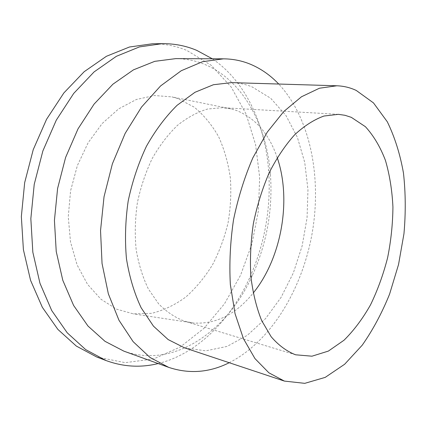 <?xml version="1.0" encoding="UTF-8"?>
<svg xmlns="http://www.w3.org/2000/svg" width="427" height="427" viewBox="0 0 427 427"><rect width="100%" height="100%" fill="white"/><g stroke="black" fill="none" stroke-linecap="round" stroke-linejoin="round"><path stroke-width="0.32" stroke-dasharray="2.13 1.6" d="M96.694 356.983L125.175 362.662L153.539 358.958L180.269 346.996L204.202 328.133L224.501 303.762L240.561 275.228L251.967 243.822L258.41 210.767L259.664 177.285L255.581 144.62L246.096 114.094L231.258 87.161L211.328 65.39L186.85 50.439C176.031 45.919 164.523 43.703 152.327 43.784M158.161 363.553C196.948 354.01 230.174 320.346 249.304 278.569C264.863 243.982 271.294 207.778 268.594 169.957C265.018 124.145 245.418 81.098 212.294 58.782M177.878 98.6L171.91 96.886L154.462 95.531L136.405 99.475L118.663 108.858L102.24 123.467L88.159 142.703L77.362 165.591L70.578 190.805L68.261 216.809L70.519 242.018L77.111 264.927L87.503 284.297L100.932 299.215L116.523 309.137L133.373 313.872L151.66 313.338C163.76 310.322 175.193 304.846 185.948 296.92C196.11 287.809 205.008 277.032 212.63 264.585C219.409 251.434 224.559 237.465 228.093 222.686C230.633 207.682 231.386 192.737 230.34 177.851C228.264 163.242 224.394 149.605 218.736 136.939C212.091 125.079 203.898 115.141 194.157 107.118L177.878 98.6M277.224 157.654C269.122 133.886 255.522 118.162 236.425 110.47L230.996 108.874L222.632 107.668L207.565 109.034C197.285 112.125 187.256 117.569 177.477 125.362C168.062 134.457 159.661 145.468 152.274 158.401C145.682 172.214 140.718 186.973 137.387 202.67C135.108 218.555 134.686 234.119 136.122 249.357C138.599 264.041 142.693 277.272 148.404 289.052L158.711 303.939C166.669 311.956 175.332 317.715 184.704 321.216L192.972 322.967C215.614 324.6 235.677 314.64 253.168 293.093M184.475 347.813L205.819 350.839L227.148 346.388L247.345 335.302L265.53 318.622L281.035 297.448L293.354 272.885L302.113 246.032L307.05 217.962L307.963 189.743L304.75 162.479L297.379 137.329L285.951 115.509L270.713 98.279L252.149 86.921C245.626 84.295 238.768 82.865 231.573 82.619M229.224 362.72C271.022 341.493 302.033 289.474 312.073 233.697C321.857 177.872 310.653 118.354 278.724 84.039M123.851 351.138C174.381 369.264 227.788 330.626 252.442 275.298C266.907 243.07 272.901 209.342 270.414 174.109C266.742 125.148 242.862 79.961 204.357 64.269C195.363 60.602 185.846 58.718 175.807 58.622M230.996 108.874L171.91 96.886M192.972 322.967L133.373 313.872M338.344 114.34L222.632 107.668M295.633 354.8L184.704 321.216M270.414 174.109L268.594 169.957M252.442 275.298L249.304 278.569"/><path stroke-width="0.64" d="M212.294 58.782L196.783 50.391C185.996 45.822 174.504 43.575 162.313 43.655L152.327 43.784L129.45 47.007L106.403 56.295L84.183 71.699L63.874 92.931L46.559 119.288L33.231 149.674L24.67 182.649L21.35 216.558L23.4 249.678L30.579 280.384L42.337 307.312L57.891 329.425L76.332 346.078L96.694 356.983L106.029 360.543C123.387 366.878 140.766 367.882 158.161 363.553M162.313 43.655L139.437 46.917L116.363 56.311L94.084 71.912L73.7 93.422L56.295 120.131L42.876 150.928L34.229 184.347L30.84 218.699L32.836 252.234L39.973 283.304L51.704 310.52L67.247 332.836L85.672 349.606L106.029 360.543M253.168 293.093C281.494 258.266 291.822 200.103 277.224 157.654M351.32 117.345L344.979 115.295L338.344 114.34L323.954 116.032C314.032 119.624 304.248 125.896 294.593 134.841C285.231 145.271 276.771 157.889 269.218 172.7C262.397 188.515 257.129 205.376 253.419 223.278C250.74 241.367 249.875 259.008 250.83 276.2C252.827 292.708 256.419 307.472 261.623 320.49L271.161 336.743C278.601 345.347 286.757 351.368 295.633 354.8L311.956 356.198L328.374 351.085L344.045 340.202C353.908 330.423 362.747 318.622 370.556 304.793C377.649 290.109 383.334 274.422 387.609 257.743C391.004 240.785 392.781 223.855 392.931 206.956C392.125 190.357 389.637 174.851 385.453 160.445C380.324 146.968 373.646 135.727 365.421 126.712L351.32 117.345M356.273 90.46C350.167 87.583 343.687 86.024 336.834 85.784L319.417 88.229L301.473 96.774L283.795 111.495L267.286 132.092L252.853 157.83C244.516 177.184 238.074 197.824 233.532 219.745C230.249 241.895 229.187 263.491 230.35 284.531L235.037 313.664L243.443 338.686L254.967 358.595L268.871 372.798L284.387 381.087L304.771 383.345L325.209 377.383L344.637 364.258L362.235 345.176C372.872 329.97 381.989 312.954 389.589 294.118L398.54 264.521L403.958 233.74C405.81 212.966 405.65 192.758 403.472 173.116C400.126 154.126 394.735 137.019 387.3 121.78L373.486 102.912L356.273 90.46M336.834 85.784L231.573 82.619L213.431 84.727L194.99 92.285L177.082 105.309C165.66 116.603 155.444 130.251 146.434 146.258C138.375 163.36 132.29 181.614 128.18 201.037C125.351 220.684 124.775 239.921 126.456 258.746C129.397 276.877 134.291 293.21 141.129 307.744L153.453 326.143L168.163 339.582L184.475 347.813L284.387 381.087M278.724 84.039C270.755 75.643 261.735 69.222 251.663 64.771C242.824 60.912 233.425 58.931 223.476 58.835L202.531 61.707L181.256 70.722L160.584 85.939L141.534 107.065L125.154 133.389L112.397 163.781L104.033 196.746L100.537 230.575L102.048 263.502L108.357 293.856L118.968 320.25L133.133 341.659L150.005 357.442L168.681 367.359C189.198 374.175 209.379 372.627 229.224 362.72M223.476 58.835L175.807 58.622L154.745 61.339L133.47 69.847L112.915 84.199L94.089 104.103L78.013 128.874L65.603 157.462L57.592 188.499L54.426 220.391L56.231 251.508L62.796 280.299L73.615 305.465L87.967 326.02L105.01 341.333L123.851 351.138L168.681 367.359"/></g></svg>
